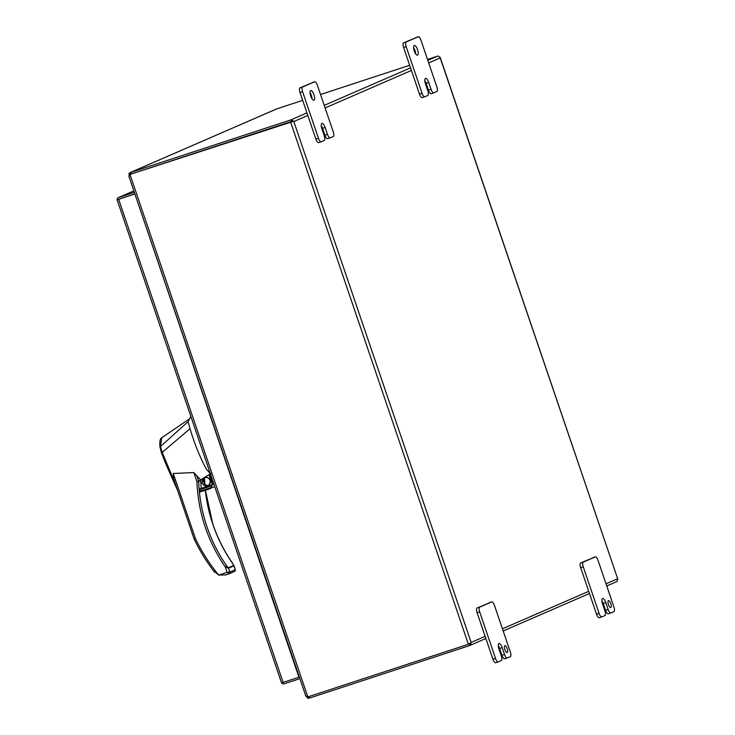 <?xml version="1.0" encoding="UTF-8"?>
<svg xmlns="http://www.w3.org/2000/svg" width="735" height="735" viewBox="0 0 735 735"><rect width="100%" height="100%" fill="white"/><g stroke="black" fill="none" stroke-linecap="round" stroke-linejoin="round"><path stroke-width="1.1" d="M291.29 121.523L131.207 174.02L291.942 121.716L293.21 120.953L291.308 121.56L291.207 119.915L293.21 120.953L292.328 121.716L131.207 174.02A2.315 2.168 -113.5 0 0 130.858 174.167M469.141 643.924L471.034 643.29L469.546 643.41M130.564 174.223L131.207 174.02L130.674 172.44L130.022 172.651L130.564 174.223M306.945 112.887L290.518 120.025A2.499 2.343 66.5 0 1 291.207 119.915M290.518 120.025L130.674 172.44M440.164 57.403L438.124 56.071A2.499 2.343 -113.5 0 0 437.435 56.182L427.513 59.434M409.652 65.286L320.543 94.512M311.87 97.351L311.318 97.534M302.682 100.364L276.654 108.918L129.847 172.716L276.856 108.844M290.527 121.835L468.379 644.273L469.105 643.952M468.379 644.273L308.525 696.697A2.315 2.168 66.5 0 1 307.8 696.798L130.031 174.608A2.315 2.168 66.5 0 1 130.674 174.25M470.069 645.302L469.068 644.044L471.025 643.29L470.069 645.302A2.499 2.343 66.5 0 1 469.454 645.624L309.6 698.039L309.077 696.514M616.371 581.78A2.499 2.343 -113.5 0 0 616.987 581.458L617.767 579.152M129.176 175.5L129.02 173.488L130.022 172.651M305.797 695.485L306.449 696.651L307.8 696.798M130.031 174.608L129.029 175.49L129.176 176.676M470.152 643.18L471.025 643.29L471.135 642.418L471.034 643.29M308.434 696.725L308.957 698.25L307.634 698.14L306.495 696.367M308.957 698.25L309.6 698.039M428.707 62.925L440.21 57.927L617.914 579.465L617.529 578.803L606.026 583.801M293.21 120.953L293.816 121.541L293.21 120.953M118.978 199.984L119.189 199.066L134.882 193.921L117.085 199.764L281.56 682.898L298.943 677.247L134.891 193.939M118.464 197.568A2.499 2.343 66.5 0 1 118.647 197.494L133.853 190.889L118.464 197.568A2.499 2.343 66.5 0 0 117.085 199.755L119.189 199.066M283.131 682.438L118.657 199.304L117.085 199.764M299.889 678.635L284.197 683.78A2.499 2.343 66.5 0 1 281.56 682.898M118.647 197.494L134.349 192.35M118.657 199.304L134.477 194.113M204.422 478.439L204.468 478.577A1.387 1.305 66.5 0 1 204.541 479L203.668 478.788L204.541 479A148.525 139.209 -113.5 0 0 204.789 483.997M202.998 478.402L201.969 483.198C206.7 488.012 209.484 487.094 210.32 480.46C209.135 477.824 207.215 476.804 204.569 477.419L208.997 474.635L212.433 484.733L201.225 488.407L200.591 479.909L204.569 477.419M202.382 483.051A4.336 4.07 -113.5 0 0 207.987 485.762A4.336 4.07 -113.5 0 0 210.118 480.515A4.336 4.07 -113.5 0 0 204.523 477.805A4.336 4.07 -113.5 0 0 202.382 483.051M208.685 485.366A4.336 4.07 66.5 0 1 205.295 477.557M210.026 473.358L206.278 469.031C199.755 456.775 194.343 443.334 190.034 428.698L162.205 452.392L175.445 484.08M174.416 480.653L173.469 478.274L173.276 473.487L193.82 472.559L200.591 479.909M212.433 484.733L213.269 484.429L209.806 474.24L208.997 474.635M209.806 474.24L211.055 473.671M162.205 452.392L161.479 452.539M190.034 428.698L188.105 421.651L160.478 446.549L162.169 452.42M190.87 416.506L188.105 421.651L190.87 416.506M173.469 478.274L194.205 539.187L195.473 538.691C201.767 551.792 209.512 563.92 218.699 575.092L225.7 574.917L229.164 573.769A1.387 1.305 -113.5 0 1 229.054 573.814L227.106 572.335L229.844 572.096L228.521 568.192L225.287 566.997C207.637 541.19 198.193 512.754 196.943 481.71L200.774 480.635M160.478 446.549L161.755 437.738L189.667 418.739M235.347 569.643L234.566 571.426L229.164 573.769A1.387 1.305 -113.5 0 0 229.844 572.096L235.347 569.643L233.996 565.656L235.246 569.744A1.387 1.305 66.5 0 1 234.456 571.462M233.702 565.279L232.664 563.552M205.322 490.227A148.525 139.209 -113.5 0 0 212.838 524.275A148.525 139.209 -113.5 0 0 232.627 563.497L232.719 563.479C224.304 551.333 217.698 538.25 212.92 524.239L212.828 524.248M232.627 563.497L233.721 565.463L228.319 567.806L226.784 566.033A148.525 139.209 66.5 0 1 198.698 481.535A1.387 1.305 66.5 0 0 198.625 481.113L196.658 475.343M201.225 488.407L199.911 489.712L211.827 485.807L211.9 485.026L200.076 488.904M211.827 485.807L211.487 487.498L200.058 491.246L199.911 489.712M214.252 486.873L200.343 491.862L200.058 491.246L200.352 491.862L210.256 488.61L211.487 487.498M213.903 484.154L211.9 485.026M213.683 570.792L218.69 575.137M218.699 575.092L227.106 572.335L225.287 566.997L226.784 566.033M312.044 98.83A5.062 1.755 71.8 0 0 311.374 95.486A5.062 1.755 71.8 0 0 310.041 92.711M310.712 96.046A5.062 1.755 71.8 0 0 313.909 100.153A5.062 1.755 71.8 0 0 313.946 94.64A5.062 1.755 71.8 0 0 310.758 90.534A5.062 1.755 71.8 0 0 310.712 96.046M318.448 138.253L302.599 91.719A4.336 1.507 -108.2 0 1 302.59 87.006L314.617 81.787A4.336 1.507 -108.2 0 1 314.663 81.769A4.336 1.507 -108.2 0 1 317.401 85.288L333.24 131.822A4.336 1.507 -108.2 0 1 333.258 136.535L330.245 137.84A4.336 1.507 -108.2 0 1 330.199 137.858A4.336 1.507 -108.2 0 1 327.461 134.34L325.127 127.495A5.044 1.755 71.8 0 0 321.948 123.397A5.044 1.755 71.8 0 0 321.893 123.416L321.893 123.425A5.044 1.755 71.8 0 0 321.902 128.901L324.227 135.736A4.336 1.507 -108.2 0 1 324.245 140.449L321.232 141.754A4.336 1.507 -108.2 0 1 321.186 141.772A4.336 1.507 -108.2 0 1 318.448 138.253L315.866 139.099L300.027 92.564L302.599 91.719M302.59 87.006L300.018 87.851A4.336 1.507 71.8 0 0 300.027 92.564M300.018 87.851L314.617 81.787M325.127 127.495L322.555 128.34L324.879 135.185A4.336 1.507 71.8 0 0 327.626 138.704A4.336 1.507 71.8 0 0 327.672 138.685L330.153 137.868M322.555 128.34A5.044 1.755 71.8 0 0 321.232 125.575M315.866 139.099A4.336 1.507 71.8 0 0 318.604 142.618A4.336 1.507 71.8 0 0 318.65 142.608L321.14 141.791M415.633 53.811A5.062 1.755 71.8 0 0 414.963 50.476A5.062 1.755 71.8 0 0 413.63 47.692M414.301 51.037A5.062 1.755 71.8 0 0 417.498 55.143A5.062 1.755 71.8 0 0 417.535 49.631A5.062 1.755 71.8 0 0 414.347 45.515A5.062 1.755 71.8 0 0 414.301 51.037M422.037 93.235L406.189 46.7A4.336 1.507 -108.2 0 1 406.179 41.996L418.206 36.768A4.336 1.507 -108.2 0 1 418.252 36.75A4.336 1.507 -108.2 0 1 420.99 40.269L436.829 86.813A4.336 1.507 -108.2 0 1 436.847 91.517L433.834 92.821A4.336 1.507 -108.2 0 1 433.788 92.84A4.336 1.507 -108.2 0 1 431.05 89.321L428.716 82.476A5.044 1.755 71.8 0 0 425.537 78.388A5.044 1.755 71.8 0 0 425.482 78.406L425.482 78.406A5.044 1.755 71.8 0 0 425.491 83.882L427.816 90.727A4.336 1.507 -108.2 0 1 427.834 95.431L424.821 96.744A4.336 1.507 -108.2 0 1 424.775 96.763A4.336 1.507 -108.2 0 1 422.037 93.235L419.455 94.089L403.616 47.545L406.189 46.7M406.179 41.996L403.607 42.841A4.336 1.507 71.8 0 0 403.616 47.545M403.607 42.841L418.206 36.768M428.716 82.476L426.144 83.321L428.468 90.166A4.336 1.507 71.8 0 0 431.215 93.685A4.336 1.507 71.8 0 0 431.261 93.667L433.742 92.858M426.144 83.321A5.044 1.755 71.8 0 0 424.821 80.565M419.455 94.089A4.336 1.507 71.8 0 0 422.193 97.608A4.336 1.507 71.8 0 0 422.239 97.59L424.729 96.772M608.451 604.583A3.62 1.259 71.8 0 0 610.739 607.523A3.62 1.259 71.8 0 0 610.767 603.582A3.62 1.259 71.8 0 0 608.479 600.651A3.62 1.259 71.8 0 0 608.451 604.583M599.099 613.367L583.259 566.832A4.336 1.507 -108.2 0 1 583.25 562.119L595.267 556.891A4.336 1.507 -108.2 0 1 595.313 556.873A4.336 1.507 -108.2 0 1 598.051 560.401L613.9 606.935A4.336 1.507 -108.2 0 1 613.909 611.649L610.904 612.953A4.336 1.507 -108.2 0 1 610.858 612.972A4.336 1.507 -108.2 0 1 608.111 609.444L605.787 602.608A5.044 1.755 71.8 0 0 602.599 598.51A5.044 1.755 71.8 0 0 602.544 598.529L602.544 598.529A5.044 1.755 71.8 0 0 602.553 604.005L604.887 610.849A4.336 1.507 -108.2 0 1 604.896 615.562L601.882 616.867A4.336 1.507 -108.2 0 1 601.836 616.885A4.336 1.507 -108.2 0 1 599.099 613.367L596.526 614.212L580.678 567.677L583.259 566.832M583.25 562.119L580.668 562.964A4.336 1.507 71.8 0 0 580.678 567.677M580.668 562.964L595.267 556.891M605.787 602.608L603.205 603.453L605.539 610.289A4.336 1.507 71.8 0 0 608.277 613.817A4.336 1.507 71.8 0 0 608.323 613.798L610.813 612.981M603.205 603.453A5.044 1.755 71.8 0 0 601.882 600.688M596.526 614.212A4.336 1.507 71.8 0 0 599.264 617.731A4.336 1.507 71.8 0 0 599.31 617.712L601.79 616.904M504.862 649.602A3.62 1.259 71.8 0 0 507.15 652.533A3.62 1.259 71.8 0 0 507.178 648.601A3.62 1.259 71.8 0 0 504.89 645.661A3.62 1.259 71.8 0 0 504.862 649.602M495.509 658.385L479.67 611.842A4.336 1.507 -108.2 0 1 479.661 607.138L491.678 601.91A4.336 1.507 -108.2 0 1 491.724 601.891A4.336 1.507 -108.2 0 1 494.462 605.41L510.311 651.954A4.336 1.507 -108.2 0 1 510.32 656.658L507.315 657.963A4.336 1.507 -108.2 0 1 507.269 657.981A4.336 1.507 -108.2 0 1 504.522 654.462L502.198 647.618A5.044 1.755 71.8 0 0 499.01 643.529A5.044 1.755 71.8 0 0 498.955 643.548L498.955 643.548A5.044 1.755 71.8 0 0 498.964 649.023L501.298 655.868A4.336 1.507 -108.2 0 1 501.307 660.572L498.293 661.886A4.336 1.507 -108.2 0 1 498.247 661.904A4.336 1.507 -108.2 0 1 495.509 658.385L492.928 659.231L477.088 612.687L479.67 611.842M479.661 607.138L477.079 607.983A4.336 1.507 71.8 0 0 477.088 612.687M477.079 607.983L491.678 601.91M502.198 647.618L499.616 648.463L501.95 655.308A4.336 1.507 71.8 0 0 504.688 658.826A4.336 1.507 71.8 0 0 504.734 658.808L507.214 658M499.616 648.463A5.044 1.755 71.8 0 0 498.293 645.707M492.928 659.231A4.336 1.507 71.8 0 0 495.675 662.75A4.336 1.507 71.8 0 0 495.721 662.731L498.201 661.913M437.435 56.182L427.825 60.353M410.534 67.868L324.236 105.371M129.02 173.488L130.297 174.416M308.029 696.789L307.634 698.14M485.137 636.326L471.135 642.418L293.816 121.541L307.818 115.459M325.118 107.944L411.407 70.441M588.726 591.317L502.437 628.811M212.838 524.275L205.405 490.199M200.692 480.212L196.943 481.71L193.82 472.559M173.276 473.487L195.473 538.691M203.953 479.248L204.541 479M225.865 574.862L229.008 573.824M228.319 567.806A1.387 1.305 -113.5 0 1 228.521 568.192L233.923 565.849A1.387 1.305 66.5 0 0 233.721 565.463M324.879 135.185L327.461 134.34M428.468 90.166L431.05 89.321M605.539 610.289L608.111 609.444M501.95 655.308L504.522 654.462M130.499 174.324L131.032 174.085M617.887 579.373L440.127 57.211M128.882 176.308L305.806 696.008M469.637 645.55L485.872 638.495M503.172 630.979L589.461 593.485M606.761 585.97L616.555 581.707M204.872 484.08L204.486 478.347M161.755 437.738C160.037 438.648 159.449 441.753 160 447.045L161.406 452.595L165.651 463.519L177.613 490.447M194.205 539.187C199.846 550.938 206.645 561.935 214.602 572.188M312.081 82.614L314.663 81.769M327.626 138.704L330.199 137.858M318.604 142.618L321.186 141.772M415.67 37.595L418.252 36.75M431.215 93.685L433.788 92.84M422.193 97.608L424.775 96.763M592.741 557.718L595.313 556.873M608.277 613.817L610.858 612.972M599.264 617.731L601.836 616.885M489.152 602.737L491.724 601.891M504.688 658.826L507.269 657.981M495.675 662.75L498.247 661.904"/></g></svg>
